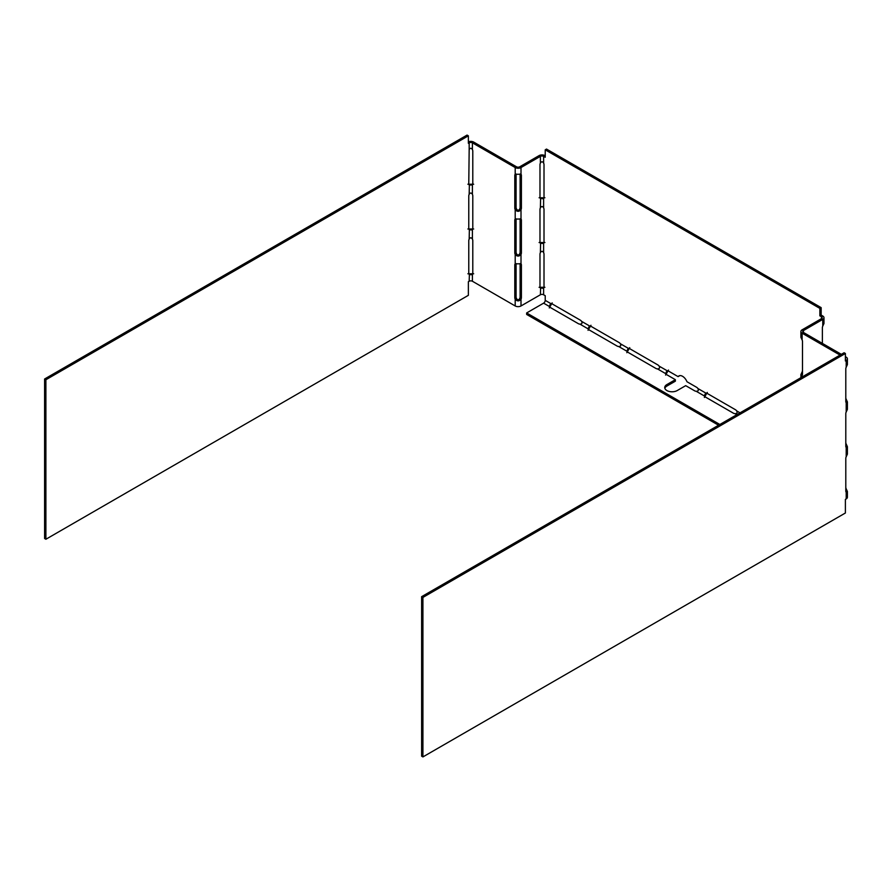 <?xml version="1.0" encoding="UTF-8"?>
<svg xmlns="http://www.w3.org/2000/svg" width="892" height="892" viewBox="0 0 892 892"><rect width="100%" height="100%" fill="white"/><g stroke="black" fill="none" stroke-linecap="round" stroke-linejoin="round"><path stroke-width="1.34" d="M549.182 306.123L549.271 306.424A2.854 1.65 0 0 0 550.074 307.35L578.351 323.673A2.854 1.65 0 0 0 579.945 324.142C581.963 324.064 582.509 323.127 581.562 321.343A2.854 1.65 -120 0 0 580.357 320.183L552.081 303.86A2.854 1.65 -120 0 0 550.888 303.626L545.224 300.359L545.224 295.698L543.618 294.773A2.286 1.316 0 0 0 540.385 294.773L521.006 305.956A4.114 2.375 180 0 1 515.197 305.956L472.403 281.248L472.403 274.524A2.854 1.65 -120 0 0 472.793 273.365L472.793 240.717A2.854 1.65 -120 0 0 472.403 239.101C471.322 237.372 470.24 237.372 469.17 239.101A2.854 1.65 120 0 0 468.768 240.717L468.768 273.365L469.17 274.524L472.18 274.747M468.367 135.829L467.073 135.082L44.6 379L44.6 538.5L45.893 539.247L45.893 379.747L468.367 135.829L468.367 143.289L469.17 142.832A2.286 1.316 0 0 1 472.403 142.832L515.197 167.54A4.114 2.375 180 0 0 521.006 167.54L540.385 156.356A2.286 1.316 0 0 1 543.607 156.356L545.224 157.282L545.224 149.823L819.871 308.387L819.871 315.846L821.164 315.099L821.164 307.64L546.517 149.075L545.224 149.823M472.403 239.101L472.403 229.746A2.854 1.65 -120 0 0 472.793 228.586L472.793 195.939A2.854 1.65 -120 0 0 472.403 194.333L472.403 184.978L469.17 184.978A2.854 1.65 120 0 1 468.768 183.819L469.17 149.555C470.24 147.849 471.322 147.849 472.403 149.555L472.403 142.832L473.685 142.084A4.114 2.375 0 0 0 468.367 141.839M45.893 539.247L468.367 295.33L468.367 281.716L469.17 281.248L469.393 274.747M472.403 194.333C471.322 192.616 470.24 192.616 469.17 194.333A2.854 1.65 120 0 0 468.768 195.939L468.768 228.586L469.17 229.746L472.18 229.98M473.685 184.231L467.876 184.231M473.685 228.999L467.876 228.999M473.685 273.777L467.876 273.777M44.6 379L45.893 379.747M472.403 281.248A2.286 1.316 0 0 0 469.17 281.248M469.37 229.969L469.17 239.101M472.403 149.555A2.854 1.65 -120 0 1 472.793 151.172L472.793 183.819A2.854 1.65 -120 0 1 472.403 184.978L472.18 185.201M469.37 185.19L469.17 194.333M473.685 142.084L516.49 166.793L515.197 167.54L515.197 174.263A2.854 1.65 -120 0 0 514.795 175.423L514.795 208.07A2.854 1.65 -120 0 0 515.197 209.687L516.49 208.94A2.854 1.65 -120 0 1 516.089 207.323L516.089 174.676L514.795 175.423M516.178 174.052A2.854 1.65 -120 0 0 516.089 174.676M516.178 218.819A2.854 1.65 -120 0 0 516.089 219.454L514.795 220.19L514.795 252.837A2.854 1.65 -120 0 0 515.197 254.454L516.49 253.707A2.854 1.65 -120 0 1 516.089 252.101L516.089 219.454M516.178 263.597A2.854 1.65 -120 0 0 516.089 264.222L516.089 296.869A2.854 1.65 -120 0 0 516.49 298.486L515.197 299.233A2.854 1.65 -120 0 1 514.795 297.616L516.089 296.869M516.49 298.486C517.572 300.191 518.642 300.191 519.713 298.486L521.006 299.233A2.854 1.65 120 0 0 521.407 297.616L521.407 264.969A2.854 1.65 120 0 0 521.006 263.809L515.197 263.809A2.854 1.65 -120 0 0 514.795 264.969L514.795 297.616M516.49 253.707C517.561 255.424 518.642 255.424 519.713 253.707L521.006 254.454A2.854 1.65 120 0 0 521.407 252.837L521.407 220.19A2.854 1.65 120 0 0 521.006 219.042L515.197 219.042A2.854 1.65 -120 0 0 514.795 220.19M545.224 155.788L544.9 155.609A4.114 2.375 0 0 0 539.091 155.609L519.724 166.793A2.286 1.316 180 0 1 516.49 166.793M519.713 208.94L521.006 209.687A2.854 1.65 120 0 0 521.407 208.07L521.407 175.423L520.114 174.676L520.114 207.323A2.854 1.65 120 0 1 519.724 208.94C518.642 210.657 517.561 210.657 516.49 208.94M521.006 263.809L521.006 254.454C519.077 256.617 517.137 256.617 515.197 254.454L515.197 263.809M521.006 219.042L521.006 209.687C519.077 211.85 517.137 211.85 515.197 209.687L515.197 219.042M515.197 174.263L521.006 174.263A2.854 1.65 120 0 1 521.407 175.423M521.006 305.956L521.006 299.233C519.077 301.396 517.137 301.396 515.197 299.233L515.197 305.956M519.724 298.486A2.854 1.65 120 0 0 520.114 296.869L520.114 264.222A2.854 1.65 120 0 0 520.025 263.597M519.724 253.707A2.854 1.65 120 0 0 520.114 252.101L521.407 252.837M521.407 220.19L520.114 219.454L520.114 252.101M520.114 219.454A2.854 1.65 120 0 0 520.025 218.819M520.114 174.676A2.854 1.65 120 0 0 520.025 174.052M543.618 294.773L543.618 288.049A2.854 1.65 -120 0 0 544.009 286.889L544.009 254.242A2.854 1.65 -120 0 0 543.618 252.626C542.537 250.908 541.455 250.908 540.385 252.626A2.854 1.65 120 0 0 539.983 254.242L539.983 286.889A2.854 1.65 120 0 0 540.385 288.049L543.395 288.272M543.618 252.626L543.618 243.271A2.854 1.65 -120 0 0 544.009 242.111L544.009 209.464A2.854 1.65 -120 0 0 543.618 207.858C542.537 206.141 541.455 206.141 540.385 207.858A2.854 1.65 120 0 0 539.983 209.464L539.983 242.111A2.854 1.65 120 0 0 540.385 243.271L543.395 243.505M543.618 207.858L543.618 198.503A2.854 1.65 -120 0 0 544.009 197.344L544.009 164.697A2.854 1.65 -120 0 0 543.618 163.08C542.537 161.374 541.455 161.374 540.385 163.08A2.854 1.65 120 0 0 539.983 164.697L539.983 197.344A2.854 1.65 120 0 0 540.385 198.503L543.395 198.726M544.9 197.756L539.091 197.756M544.9 242.524L539.091 242.524M544.9 287.302L539.091 287.302M540.608 288.272L540.385 294.773M540.585 243.494L540.385 252.626M540.585 198.715L540.385 207.858M823.974 317.708L823.974 323.495L822.77 326.115L822.77 319.392L821.476 318.645L821.476 316.772A2.286 1.316 180 0 1 822.145 317.708A2.286 1.316 180 0 1 821.476 318.645L802.109 329.828L803.402 330.575L803.402 332.437A2.286 1.316 -0 0 1 802.733 331.501A2.286 1.316 -0 0 1 803.402 330.575L822.77 319.392A4.114 2.375 180 0 0 823.974 317.708A4.114 2.375 180 0 0 822.77 316.024L821.164 315.099M679.592 375.655A7.314 4.226 -120 0 0 679.403 375.878L678.11 376.625A7.314 4.226 -120 0 1 678.89 375.933A7.314 4.226 -120 0 1 686.974 381.743L696.685 387.34A2.854 1.65 -120 0 1 697.878 388.499C698.826 390.283 698.291 391.22 696.262 391.298A2.854 1.65 0 0 1 694.667 390.83L685.703 385.656L677.218 390.551A7.314 4.226 0 0 1 669.256 391.465A7.314 4.226 0 0 1 664.741 387.563A7.314 4.226 0 0 1 666.882 384.575L675.367 379.68L666.402 374.506A2.854 1.65 0 0 1 665.588 373.581L665.499 373.28M740.037 412.84L736.658 410.877A2.854 1.65 -120 0 0 735.454 409.729L707.178 393.405A2.854 1.65 -120 0 0 705.985 393.171L697.878 388.499M822.77 316.024L821.476 316.772L819.871 315.846M587.962 328.501L588.04 328.813A2.854 1.65 0 0 0 588.854 329.739L617.119 346.063A2.854 1.65 0 0 0 618.713 346.52C620.743 346.442 621.278 345.516 620.33 343.721A2.854 1.65 -120 0 0 619.137 342.573L590.861 326.249A2.854 1.65 -120 0 0 589.657 326.015L581.562 321.343M626.73 350.89L626.82 351.203A2.854 1.65 0 0 0 627.622 352.117L655.899 368.441A2.854 1.65 0 0 0 657.493 368.909C659.511 368.831 660.058 367.905 659.11 366.11A2.854 1.65 -120 0 0 657.906 364.962L629.629 348.638A2.854 1.65 -120 0 0 628.436 348.404L620.33 343.721M678.11 376.625L668.409 371.027A2.854 1.65 -120 0 0 667.205 370.782L659.11 366.11M665.588 375.075L668.498 370.035M626.82 352.686L629.73 347.657M588.04 330.308L590.95 325.268M549.271 307.918L552.181 302.879M821.164 307.64L819.871 308.387M704.368 397.464L707.278 392.424M705.695 393.238L704.279 395.658M736.658 410.877C737.606 412.673 737.06 413.598 735.041 413.676A2.854 1.65 0 0 1 733.447 413.219L705.171 396.895A2.854 1.65 0 0 1 704.368 395.97L696.262 391.298M545.224 300.359A2.286 1.316 -60 0 1 543.607 303.157L549.271 306.424L550.576 303.704M579.945 324.142L588.04 328.813L589.367 326.082M618.713 346.52L626.82 351.203L628.124 348.482M657.493 368.909L665.588 373.581L666.915 370.849M543.607 303.157L526.648 312.947L526.648 314.441L718.562 425.239M664.852 388.31A7.314 4.226 0 0 1 666.882 386.069L675.367 381.174L675.367 379.68M822.77 326.115A2.854 1.65 -60 0 0 822.368 327.732L822.368 343.398M526.648 312.947L719.855 424.492M802.499 370.358A2.854 1.65 -60 0 1 802.109 371.975L800.904 374.595L802.109 375.331A2.854 1.65 -120 0 0 802.499 374.172L802.499 341.524A2.854 1.65 -120 0 0 802.109 339.908L800.904 337.288L800.904 331.501A4.114 2.375 -0 0 0 802.109 333.184L840.052 355.094M802.109 329.828A4.114 2.375 -0 0 0 800.904 331.501M802.109 339.908L802.109 333.184L803.402 332.437L841.346 354.347M845.393 356.688L846.196 357.146A4.114 2.375 180 0 1 847.4 358.829A4.114 2.375 180 0 1 846.196 360.502L845.393 360.97L845.393 353.5L422.92 597.417L421.626 596.67L421.626 756.171L422.92 756.918L422.92 597.417M845.794 397.676A2.854 1.65 -120 0 0 846.196 399.293L845.794 399.527M845.794 442.454A2.854 1.65 -120 0 0 846.196 444.071L845.794 444.294M845.794 487.222A2.854 1.65 -120 0 0 846.196 488.838L845.794 489.072M847.4 358.829L847.4 364.605L846.196 367.236A2.854 1.65 -60 0 0 845.794 368.842L845.794 401.489A2.854 1.65 -60 0 0 846.196 402.649L846.196 412.004L847.4 409.383L847.4 401.913L846.196 402.649M846.196 399.293L847.4 401.913M847.4 454.106L846.196 456.782A2.854 1.65 -60 0 0 845.794 458.388L845.794 491.035A2.854 1.65 -60 0 0 846.196 492.194L847.4 491.47L846.196 488.838M846.196 444.071L847.4 446.691L846.196 447.427A2.854 1.65 -60 0 1 845.794 446.268L845.794 413.62A2.854 1.65 -60 0 1 846.196 412.004M847.4 491.47L847.4 497.245A4.114 2.375 180 0 1 846.196 498.929L845.393 499.386L845.393 513L422.92 756.918M845.393 358.316A2.286 1.316 180 0 1 845.571 358.829A2.286 1.316 180 0 1 845.393 359.331M845.393 353.5L844.1 352.753L421.626 596.67M469.17 149.555L469.17 142.832L468.367 142.363M514.795 208.07L516.089 207.323M514.795 252.837L516.089 252.101M516.089 264.222L514.795 264.969M519.713 166.793L521.006 167.54L521.006 174.263M540.385 163.08L540.385 156.356L539.091 155.609M520.114 296.869L521.407 297.616M521.407 264.969L520.114 264.222M520.114 207.323L521.407 208.07M543.618 163.08L543.618 156.356L544.9 155.609M736.814 414.702L735.041 413.676M666.882 386.069L666.882 384.575M802.109 377.004L802.109 375.331M846.196 357.146L845.393 357.603M845.393 360.045L846.196 360.502L846.196 367.236M846.196 447.427L846.196 456.782M846.196 492.194L846.196 498.929M800.904 377.695L800.904 374.595M847.4 446.691L847.4 454.151"/></g></svg>
